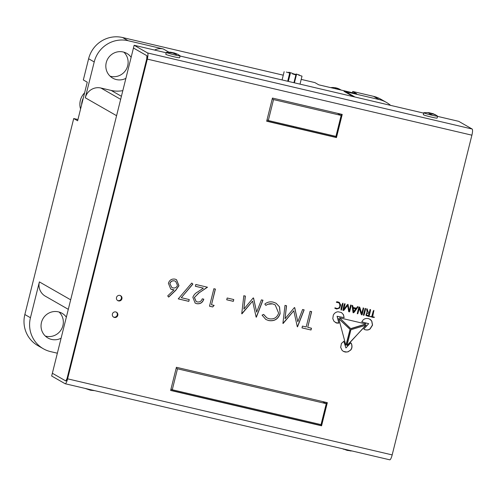 <?xml version="1.0" encoding="UTF-8"?>
<svg xmlns="http://www.w3.org/2000/svg" width="497" height="497" viewBox="0 0 497 497"><rect width="100%" height="100%" fill="white"/><g stroke="black" fill="none" stroke-linecap="round" stroke-linejoin="round"><path stroke-width="0.75" d="M125.89 78.346A14.233 13.86 -60.2 0 1 112.701 78.128A14.233 13.86 -60.2 0 1 106.252 62.61A14.233 13.86 -60.2 0 1 126.847 53.427A14.233 13.86 -60.2 0 1 131.133 57.304M110.098 76.184A14.233 13.86 119.8 0 0 127.704 65.741A14.233 13.86 119.8 0 0 123.859 52.166M61.1 338.208A14.233 13.86 -60.2 0 1 47.911 337.985A14.233 13.86 -60.2 0 1 41.462 322.466A14.233 13.86 -60.2 0 1 62.057 313.29A14.233 13.86 -60.2 0 1 66.343 317.167M45.308 336.047A14.233 13.86 119.8 0 0 62.914 325.603A14.233 13.86 119.8 0 0 59.068 312.023M84.596 92.846A15.941 15.525 119.8 0 0 80.352 100.394A15.941 15.525 119.8 0 0 80.576 108.986M120.653 99.332L100.891 88.012A13.096 12.754 119.8 0 0 85.285 97.779L94.219 61.945L88.621 58.739L83.334 79.949L87.255 82.191L83.297 98.071A15.941 15.525 119.8 0 0 82.08 101.382A15.941 15.525 119.8 0 0 81.601 104.867L77.631 120.777L73.718 118.534L24.85 314.52L30.447 317.726L39.381 281.898A13.096 12.754 119.8 0 0 45.32 296.175L68.294 309.333M288.838 72.22L292.193 73.239L288.838 72.22M296.075 74.003L299.43 75.022L296.075 74.003M298.66 75.115L302.014 76.134L298.66 75.115M292.516 73.904L295.87 74.923L292.516 73.904M292.416 73.481L295.771 74.5L292.416 73.481M286.359 72.059L289.714 73.078L286.359 72.059M100.891 88.012L111.166 90.423A28.466 27.72 119.8 0 0 122.834 90.609M83.297 98.071L81.601 104.867M57.36 353.205L50.626 351.627A28.466 27.72 119.8 0 1 43.351 348.77A28.466 27.72 119.8 0 1 30.447 317.726M355.02 97.033L347.328 92.628A13.096 12.754 119.8 0 0 343.986 91.311L379.149 99.549L373.551 96.343L352.74 91.467L356.66 93.716L318.788 84.838L314.874 82.595L301.201 79.39M283.265 75.184L122.542 37.517L128.139 40.723L163.302 48.967A13.096 12.754 119.8 0 0 154.573 50.054M128.139 40.723A28.466 27.72 119.8 0 0 94.219 61.945M43.351 348.77L37.753 345.558A28.466 27.72 -60.2 0 1 24.85 314.52M73.718 118.534L77.948 119.528M88.621 58.739A28.466 27.72 -60.2 0 1 122.542 37.517M352.429 92.722L352.74 91.467M373.551 96.343A28.466 27.72 -60.2 0 1 380.82 99.207L386.424 102.413A28.466 27.72 119.8 0 0 379.149 99.549M390.605 105.37A28.466 27.72 119.8 0 0 386.424 102.413M341.072 90.063A15.941 15.525 119.8 0 0 334.406 88.497M341.178 90.081L340.184 89.516A15.941 15.525 119.8 0 0 330.698 87.627M166.191 52.775L134.14 45.264L52.359 373.259L65.797 380.951L52.359 373.259L51.669 376.012L65.107 383.709A5.691 1.236 103.2 0 0 65.182 383.74A5.691 1.236 103.2 0 0 67.604 378.838L147.317 59.112L471.895 135.184L392.176 454.91L67.604 378.838M146.758 58.789L146.888 55.714A2.845 0.621 103.2 0 1 146.758 58.789L67.039 378.515L65.797 380.951A2.845 0.621 103.2 0 0 65.834 380.969A2.845 0.621 103.2 0 0 67.039 378.515L146.758 58.789M133.451 48.016L146.888 55.714L133.451 48.016M116.503 297.529A2.845 2.771 -60.2 0 1 120.622 295.69A2.845 2.771 -60.2 0 1 121.914 298.796A2.845 2.771 -60.2 0 1 117.795 300.629A2.845 2.771 -60.2 0 1 116.503 297.529M117.522 300.455A2.845 2.771 119.8 0 0 120.33 295.547M112.378 314.067A2.845 2.771 -60.2 0 1 116.497 312.228A2.845 2.771 -60.2 0 1 117.789 315.334A2.845 2.771 -60.2 0 1 113.67 317.167A2.845 2.771 -60.2 0 1 112.378 314.067M113.397 316.993A2.845 2.771 119.8 0 0 116.211 312.085M368.991 313.626L368.526 315.514L367.19 315.204A0.975 0.951 -60.2 0 1 366.5 314.042A0.975 0.951 -60.2 0 1 367.662 313.315L368.991 313.626L367.55 313.253A0.975 0.951 119.8 0 0 366.885 315.067M170.676 390.263L321 425.494L326.728 402.52M266.721 121.038L335.897 137.253L341.625 114.279M389.685 459.781A5.691 1.236 -76.8 0 0 389.76 459.812A5.691 1.236 -76.8 0 0 392.176 454.91M471.895 135.184A5.691 1.236 -76.8 0 0 472.15 129.027L458.712 121.336L437.546 116.373M134.14 45.264L147.572 52.955A5.691 1.236 103.2 0 1 147.317 59.112M321.565 425.817L170.633 390.443L176.41 367.289L327.337 402.663L321.565 425.817L321 425.494M336.457 137.576L266.672 121.218L272.449 98.064L342.228 114.422L336.457 137.576L335.897 137.253M178.237 298.883L188.81 301.362L189.258 299.567L181.293 297.703L192.886 284.11L191.743 283.048L178.237 298.883M209.51 306.214L212.685 306.96L214.139 305.4L211.498 304.779L215.412 289.074L213.872 288.714L209.51 306.214M256.346 317.192L262.975 300.219L261.422 299.859L256.638 312.091L253.557 298.014L253.209 297.933L243.872 309.072L245.369 296.094L243.816 295.727L241.735 313.769L252.613 301.12L256.117 317.098M297.523 326.84L304.152 309.873L302.598 309.507L297.815 321.745L294.733 307.662L294.386 307.581L285.048 318.726L286.545 305.742L284.998 305.382L282.911 323.417L293.789 310.768L297.293 326.753M167.706 295.889L168.657 297.113L175.776 290.329L178.963 285.694L176.528 279.705L175.093 279.146C171.751 278.643 169.514 280.01 168.39 283.253L170.738 289.068L174.012 289.881L167.706 295.889M334.86 308.283L336.612 308.941L339.395 308.065L340.575 304.909L339.37 302.462C337.277 301.617 336.307 301.561 336.457 302.3L338.6 302.741L339.557 303.53L339.898 306.071C339.252 308.165 337.892 308.861 335.817 308.152L335.09 307.86L334.972 308.351L336.724 309.004L339.507 308.128L340.687 304.972L339.19 302.35M335.09 307.86L335.605 308.041M340.961 309.867L341.128 309.88C341.141 311.358 343.123 303.021 342.874 303.151L342.992 303.213C342.327 303.431 341.675 305.338 341.029 308.929L341.24 309.942C341.259 311.426 343.234 303.089 342.992 303.213L342.899 303.151M343.825 309.389L343.713 309.32C343.129 310.339 345.334 303.493 344.893 303.624L345.005 303.686C343.961 303.381 343.048 310.097 342.905 310.258L343.669 310.513L347.651 305.419L348.726 311.7L349.615 311.83L351.273 305.276L350.82 305.052C350.453 304.823 349.236 311.874 349.149 310.687L348.012 304.363L347.192 304.816L343.825 309.389C343.241 310.401 345.446 303.561 345.005 303.686L344.949 303.655M349.615 311.83L351.273 305.276L350.82 305.052M344.197 309.942L347.558 305.363M352.926 311.868L353.15 312.731L354.299 312.191L358.064 306.823L357.666 306.655L356.287 308.208L353.15 307.475L352.628 305.475L352.18 305.444L352.211 306.363A710.486 691.998 -60.2 0 1 352.926 311.868M352.628 305.475L352.18 305.444M353.137 307.469L352.516 305.406M353.038 312.669L354.187 312.122L358.064 306.823L357.666 306.655M353.15 312.731L353.516 312.781M357.225 313.65L357.703 313.688L359.244 308.171L361.033 313.868L361.872 314.775C361.99 316.055 363.761 307.972 363.692 308.165L363.257 307.966L361.623 313.433L359.965 307.86L359.629 307.109L358.933 307.022L357.598 312.097L357.337 313.713L357.815 313.75L359.319 308.215M361.623 313.433L359.524 307.053M361.344 314.663L361.76 314.713C361.878 315.993 363.649 307.904 363.58 308.103L363.257 307.966M357.337 313.713L357.703 313.688M365.525 308.482L365.177 308.413L363.587 314.216L363.431 315.042L363.816 315.235C363.835 316.719 365.817 308.376 365.568 308.507L365.177 308.413M363.431 315.042L363.705 315.173C363.723 316.651 365.705 308.314 365.457 308.444M366.624 308.854L367.072 311.998L365.885 315.197L368.78 316.421C368.898 317.707 370.818 309.476 370.563 309.674L370.06 309.588L369.252 312.588L368.296 312.408L367.146 308.873L366.624 308.854L367.084 308.842M366.382 315.694L368.668 316.359C368.786 317.639 370.706 309.414 370.451 309.612L370.06 309.588M350.422 350.304C352.044 348.751 352.404 346.558 351.503 343.719L350.925 342.936L350.242 343.446L345.937 347.968L343.874 341.265L341.408 343.477L340.681 347.378L342.066 350.335L343.458 351.435L345.328 352.075L348.198 351.783L350.31 350.242C351.932 348.689 352.292 346.49 351.391 343.651L350.814 342.874M347.099 345.409L366.127 325.137L350.925 329.722L347.086 345.024L347.31 345.477L366.028 325.019M349.54 328.759L338.768 318.676L345.645 344.471L346.179 345.16L350.155 329.492L338.656 318.608M345.943 345.16L350.043 329.43L349.428 328.691M339.147 318.732L338.768 318.676M369.805 316.39L372.949 317.397L374.44 317.353L372.632 316.632L373.93 310.463L373.284 310.905L371.781 316.459L369.954 316.657M369.693 316.328L372.837 317.334L374.278 317.111M372.682 316.682L373.819 310.401M362.965 320.124L361.822 321.882L368.693 323.69L363.879 329.008L364.736 329.629C366.935 330.3 368.731 330.07 370.122 328.939L372.557 325.113L371.818 321.161L370.613 319.683L368.706 318.676C366.258 318.148 364.344 318.633 362.965 320.124M363.879 329.008L364.624 329.561C366.823 330.232 368.619 330.002 370.01 328.871L372.446 325.044L371.706 321.093L369.83 319.142M361.822 321.882L368.693 323.69M350.571 328.672L365.811 323.976L339.588 317.832L350.87 328.772L364.873 324.411L365.699 323.914L365.102 323.572M365.699 323.914L365.214 323.64M344.135 317.664L343.359 314.626L341.489 312.545L338.072 311.768C335.929 311.986 334.344 313.11 333.301 315.148L332.791 318.658L333.984 321.31L336.581 323.075L338.948 323.112L337.183 316.303L344.135 317.664L343.47 314.688L341.408 312.495M311.016 330.008L311.47 328.213L307.724 327.33L311.638 311.625L310.097 311.265L306.183 326.97L302.437 326.094L301.99 327.89L311.016 330.008L302.002 327.852M263.665 314.396L262.056 315.129L265.852 319.478L268.635 320.546C274.35 321.472 278.19 319.161 280.146 313.613L279.525 306.866L276.102 303.245L273.201 302.145C270.126 301.418 267.33 302.058 264.814 304.065L265.901 305.419C267.995 303.878 270.281 303.387 272.766 303.94L275.183 304.872L278.637 313.135C277.015 317.645 273.866 319.528 269.181 318.776L266.814 317.856L263.665 314.396M226.725 299.797L233.329 301.35L233.776 299.554L227.172 298.001L226.725 299.797M203.801 299.175L202.26 298.815C201.403 301.25 199.738 302.288 197.272 301.921L196.172 301.493L194.433 297.498L199.017 292.895L207.485 287.216L195.818 284.483L195.364 286.272L203.36 288.148L197.899 291.814C195.501 293.037 193.824 294.864 192.855 297.281L195.147 303.083L196.75 303.698C200.279 304.17 202.633 302.661 203.801 299.175M189.133 299.542L188.81 301.362M188.698 301.3L178.268 298.852M191.724 283.073L192.886 284.11M192.774 284.048L181.293 297.703M213.996 305.369L212.685 306.96M212.573 306.891L209.517 306.177M215.294 289.043L211.498 304.779M262.851 300.188L256.235 317.129M241.958 313.818L252.613 301.12M245.251 296.069L243.872 309.072M253.458 297.989L256.638 312.091M304.027 309.842L297.411 326.777M283.135 323.472L293.789 310.768M286.427 305.717L285.048 318.726M294.634 307.643L297.815 321.745M176.472 279.674L178.852 285.632L175.665 290.267L168.582 297.02M172.192 289.633L174.012 289.881M172.08 289.565L170.682 289.037M336.345 302.238L338.724 302.803M335.705 308.09L334.978 307.792M349.149 310.687L347.9 304.301M351.162 305.214L350.708 304.984M348.614 311.631L349.372 311.812M342.793 310.196L343.551 310.445L344.086 309.88M357.952 306.755L357.554 306.593M363.58 308.103L363.145 307.898M361.3 314.632L361.76 314.713M363.319 314.98L363.705 315.173M367.457 310.258L367.034 308.811M368.246 312.377L367.345 310.196M370.451 309.612L369.948 309.525M343.321 351.36L346.707 352.056L348.086 351.721L350.31 350.242M345.937 347.968L343.762 341.197M361.71 321.814L362.381 322.143M363.767 328.939L364.624 329.561M337.183 316.303L344.023 317.595M335.45 322.584L338.836 323.05L337.072 316.235M307.724 327.33L311.52 311.6M311.346 328.182L310.905 329.94M265.796 319.441L268.635 320.546M266.759 317.825L263.603 314.427M275.183 304.872L272.766 303.94M272.654 303.878L267.784 304.226M275.99 303.182L279.525 306.866M279.413 306.798L280.146 313.613M280.035 313.551C278.084 319.099 274.245 321.41 268.523 320.484M233.658 299.523L233.329 301.35M233.217 301.281L226.731 299.766M203.689 299.113C202.521 302.598 200.167 304.108 196.638 303.636L196.75 303.698M196.638 303.636L195.091 303.046M195.377 286.241L203.36 288.148M207.33 287.179L199.017 292.895M198.906 292.832L194.433 297.498M194.321 297.436L196.116 301.462M423.686 113.123L180.044 56.024M171.676 287.396L169.837 283.452C170.676 281.333 172.21 280.47 174.447 280.861L175.615 281.321M355.69 308.712L353.622 311.855M355.734 308.755L353.081 308.208L353.653 311.849M174.447 280.861L175.671 281.352L177.441 285.272C176.671 287.421 175.174 288.303 172.962 287.912L171.732 287.428L169.837 283.452M169.949 283.52C170.788 281.395 172.322 280.532 174.559 280.923M353.765 311.911L353.193 308.27L355.846 308.817M434.95 114.484L437.534 116.093A7.113 0.447 -166 0 1 437.59 116.174A7.113 0.447 -166 0 1 437.571 116.199A7.113 0.447 -166 0 1 430.365 114.838A7.113 0.447 -166 0 1 423.786 112.732A7.113 0.447 -166 0 1 423.804 112.707A7.113 0.447 -166 0 1 423.879 112.689L428.936 112.664L433.341 113.782L435.826 115.111L432.999 113.993L431.203 114.229L429.712 113.856L428.594 112.875L425.879 112.564M423.326 114.614A7.113 0.447 14 0 0 423.307 114.639A7.113 0.447 14 0 0 429.893 116.745A7.113 0.447 14 0 0 437.099 118.106A7.113 0.447 14 0 0 437.118 118.081A7.113 0.447 14 0 0 437.111 118.05M431.986 113.751L431.831 114.093M430.501 113.372L430.439 114.024M428.936 112.664L428.911 113.092M343.197 448.915L347.173 450.394L350.105 450.736M352.081 450.978L350.112 450.903M85.055 388.399L90.566 390.257L94.579 390.63M94.505 390.63L92.43 390.449M177.752 54.285L180.032 55.739A7.113 0.447 -166 0 1 180.094 55.826A7.113 0.447 -166 0 1 174.801 54.956A7.113 0.447 -166 0 1 167.085 52.806A7.113 0.447 -166 0 1 166.284 52.384A7.113 0.447 -166 0 1 166.377 52.334L170.477 52.173L174.391 53.005L176.454 53.782L176.373 54.477L172.552 52.949L169.241 52.632L168.545 52.371L170.334 52.427M166.284 52.384L165.812 54.285A7.113 0.447 14 0 0 166.613 54.707A7.113 0.447 14 0 0 174.323 56.857A7.113 0.447 14 0 0 179.622 57.733L180.094 55.826M178.162 54.533L176.454 53.782L176.1 54.409M174.391 53.005L174.167 53.682M170.483 52.179L170.496 52.688M295.988 127.897L296.2 127.064M293.323 127.275L293.534 126.437M296.237 127.077L296.032 127.909M272.25 98.847L273.53 99.58L268.305 120.529L267.032 119.796M337.426 113.291L341.153 115.428L273.53 99.58M268.305 120.529L335.929 136.377L341.153 115.428M170.987 389.021L172.266 389.754L177.491 368.805L176.211 368.072M322.528 401.539L326.256 403.67L321.031 424.618L172.266 389.754M177.491 368.805L326.256 403.67M121.417 96.294L111.166 90.423M85.285 97.779L116.578 115.695M39.381 281.898L70.673 299.815M343.986 91.311L353.249 96.617M163.302 48.967L168.831 52.129M472.15 129.027L147.572 52.955M300.014 84.142L302.014 76.134M293.926 82.713L295.87 74.923M295.696 74.811L295.771 74.5M287.676 81.247L289.714 73.078M282.079 79.936L284.135 71.692M288.142 81.359L290.198 73.109M288.328 81.402L290.291 73.531M294.417 82.825L296.436 74.743M389.76 459.812L65.182 383.74M437.59 116.174L437.118 118.081M423.786 112.732L423.307 114.639M342.557 448.748L343.651 449.3"/></g></svg>
